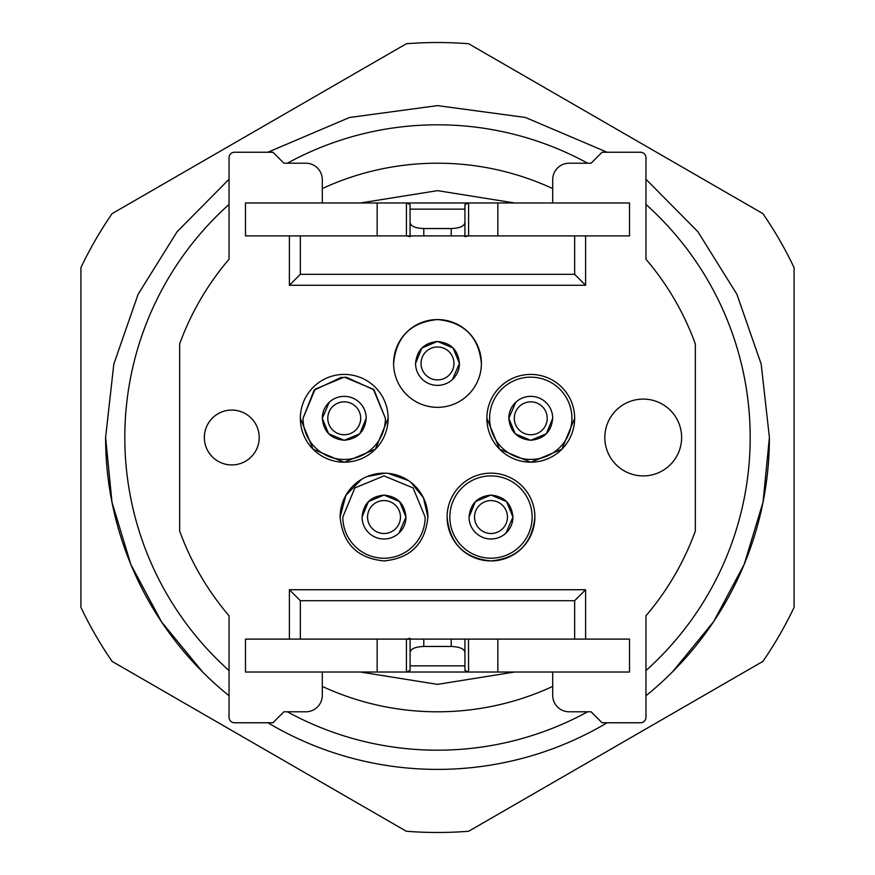 <?xml version="1.0" encoding="UTF-8"?>
<svg xmlns="http://www.w3.org/2000/svg" width="875" height="875" viewBox="0 0 875 875"><rect width="100%" height="100%" fill="white"/><g stroke="black" fill="none" stroke-linecap="round" stroke-linejoin="round"><path stroke-width="1.31" d="M342.814 517.048A41.169 41.169 0 0 0 383.983 558.217A41.169 41.169 0 0 0 425.152 517.048L413.088 487.944L383.983 475.869L354.878 487.944L342.814 517.048M385.328 560.919L384.3 560.93M410.922 482.377L423.423 497.744L427.897 517.048C425.294 543.692 410.659 558.327 384.016 560.93C357.361 558.327 342.738 543.692 340.123 517.048L345.833 495.414L361.452 479.402M366.975 476.602L385.109 473.178M388.194 473.364L408.417 480.572M384.18 495.108L399.591 501.594L405.956 517.048C404.655 503.716 397.337 496.398 384.016 495.108C370.683 496.398 363.366 503.716 362.064 517.048L368.441 501.583L383.852 495.108M362.064 517.048A21.941 21.941 0 0 0 384.016 538.989A21.941 21.941 0 0 1 362.064 517.048C363.366 503.716 370.683 496.398 384.016 495.108C397.337 496.398 404.655 503.716 405.956 517.048A21.941 21.941 0 0 1 384.016 538.989A21.941 21.941 0 0 0 405.956 517.048L399 533.083M427.897 517.048A43.892 43.892 0 0 0 384.016 473.156A43.892 43.892 0 0 0 340.123 517.048M259.208 202.978L322.295 202.978L322.295 179.67A16.461 16.461 0 0 0 305.834 163.209L283.894 163.209L272.923 152.239L234.522 152.239A5.491 5.491 0 0 0 229.042 157.719L229.042 259.23A274.291 274.291 0 0 0 179.67 343.919L179.67 531.081A274.291 274.291 0 0 0 229.042 615.77L229.042 717.281A5.491 5.491 0 0 0 234.522 722.761L272.923 722.761L283.894 711.791L305.834 711.791A16.461 16.461 0 0 0 322.295 695.341L322.295 672.022L259.208 672.022M585.616 639.111L585.616 589.739L289.384 589.739L289.384 639.111M615.792 672.022L552.705 672.022L552.705 695.341A16.461 16.461 0 0 0 569.166 711.791L591.106 711.791L602.077 722.761L640.478 722.761A5.491 5.491 0 0 0 645.958 717.281L645.958 615.77A274.291 274.291 0 0 0 695.33 531.081L695.33 343.919A274.291 274.291 0 0 0 645.958 259.23L645.958 157.719A5.491 5.491 0 0 0 640.478 152.239L602.077 152.239L591.106 163.209L569.166 163.209A16.461 16.461 0 0 0 552.705 179.67L552.705 202.978L615.792 202.978M289.384 235.9L289.384 285.272L585.616 285.272L585.616 235.9M574.645 418.305A43.892 43.892 0 0 1 530.764 462.186A43.892 43.892 0 0 1 486.872 418.305A43.892 43.892 0 0 1 530.764 374.412A43.892 43.892 0 0 1 574.645 418.305L561.881 449.225L531.027 462.186M388.128 418.305A43.892 43.892 0 0 1 344.236 462.186A43.892 43.892 0 0 1 300.355 418.305A43.892 43.892 0 0 1 344.236 374.412A43.892 43.892 0 0 1 388.128 418.305L375.353 449.225L344.509 462.186M534.877 517.048A43.892 43.892 0 0 1 490.984 560.93A43.892 43.892 0 0 1 447.103 517.048A43.892 43.892 0 0 1 490.984 473.156A43.892 43.892 0 0 1 534.877 517.048C532.262 543.692 517.639 558.327 490.984 560.93C464.341 558.327 449.706 543.692 447.103 517.048M481.392 363.442A43.892 43.892 0 0 1 437.5 407.334A43.892 43.892 0 0 1 393.608 363.442A43.892 43.892 0 0 1 437.5 319.561A43.892 43.892 0 0 1 481.392 363.442C478.778 336.798 464.144 322.164 437.5 319.561C410.856 322.164 396.222 336.798 393.608 363.442M245.492 235.9L629.508 235.9L629.508 202.978L245.492 202.978L245.492 235.9M574.645 235.9L574.645 274.302L300.355 274.302L289.384 285.272M574.645 274.302L585.616 285.272M497.842 672.022L629.508 672.022L629.508 639.111L245.492 639.111L245.492 672.022L497.842 672.022L497.842 639.111M300.355 639.111L300.355 600.709L574.645 600.709L585.616 589.739M300.355 600.709L289.384 589.739M681.625 437.5A38.402 38.402 0 0 0 643.223 399.098A38.402 38.402 0 0 0 604.822 437.5A38.402 38.402 0 0 0 643.223 475.902A38.402 38.402 0 0 0 681.625 437.5M259.208 437.5A27.431 27.431 0 0 0 231.777 410.069A27.431 27.431 0 0 0 204.356 437.5A27.431 27.431 0 0 0 231.777 464.931A27.431 27.431 0 0 0 259.208 437.5M530.491 462.186L499.647 449.225L486.872 418.305M343.973 462.186L313.119 449.225L300.355 418.305M377.158 202.978L377.158 235.9M300.355 274.302L300.355 235.9M497.842 202.978L497.842 235.9M410.069 236.677L406.416 235.9L406.416 202.978L410.069 204.542L410.069 209.147L464.931 209.147L464.931 222.742C464.1 226.275 459.528 228.2 451.216 228.539L423.784 228.539C415.45 228.189 410.878 226.264 410.069 222.742L410.069 209.147L410.069 222.742M464.931 222.742L464.931 204.542L468.584 202.978L468.584 235.9L464.931 236.677M468.486 639.111L468.584 672.022L464.931 670.458L464.931 665.853L410.069 665.853L410.069 652.258C410.9 648.736 415.472 646.8 423.784 646.461L451.216 646.461C459.55 646.811 464.122 648.747 464.931 652.258L464.931 665.853L464.931 652.258M410.069 652.258L410.069 670.458L406.416 672.022L406.416 639.111L410.069 638.323M377.158 672.022L377.158 639.111M574.645 600.709L574.645 639.111M346.117 377.169L373.986 389.856L385.383 418.305L373.319 389.2L344.214 377.125L315.109 389.2L303.034 418.305L314.169 390.141L341.556 377.212M437.664 341.502L453.075 347.988L459.441 363.442C458.139 350.109 450.833 342.803 437.5 341.502C424.167 342.803 416.861 350.109 415.559 363.442L421.925 347.988L437.336 341.502M415.559 363.442A21.941 21.941 0 0 0 437.5 385.383A21.941 21.941 0 0 1 415.559 363.442C416.861 350.109 424.167 342.803 437.5 341.502C450.833 342.803 458.139 350.109 459.441 363.442A21.941 21.941 0 0 1 437.5 385.383A21.941 21.941 0 0 0 459.441 363.442L452.484 379.477M571.9 418.305A41.147 41.147 0 0 1 530.764 459.441A41.147 41.147 0 0 1 489.617 418.305A41.147 41.147 0 0 1 530.764 377.158A41.147 41.147 0 0 1 571.9 418.305M303.034 418.305A41.169 41.169 0 0 0 344.214 459.473A41.169 41.169 0 0 0 385.383 418.305M532.131 517.048A41.147 41.147 0 0 1 490.984 558.195A41.147 41.147 0 0 1 449.848 517.048A41.147 41.147 0 0 1 490.984 475.902A41.147 41.147 0 0 1 532.131 517.048M530.6 440.245L515.189 433.759L508.812 418.305L515.78 402.27M552.705 418.305A21.941 21.941 0 0 0 530.764 396.353A21.941 21.941 0 0 1 552.705 418.305C551.403 431.627 544.086 438.944 530.764 440.245C517.431 438.944 510.114 431.627 508.812 418.305A21.941 21.941 0 0 1 530.764 396.353A21.941 21.941 0 0 0 508.812 418.305C510.114 431.627 517.431 438.944 530.764 440.245C544.086 438.944 551.403 431.627 552.705 418.305L546.328 433.759L530.917 440.245M344.072 440.245L328.661 433.759L322.295 418.305L329.263 402.27M366.188 418.305A21.941 21.941 0 0 0 344.236 396.353A21.941 21.941 0 0 1 366.188 418.305C364.886 431.627 357.569 438.944 344.236 440.245C330.914 438.944 323.597 431.627 322.295 418.305A21.941 21.941 0 0 1 344.236 396.353A21.941 21.941 0 0 0 322.295 418.305C323.597 431.627 330.914 438.944 344.236 440.245C357.569 438.944 364.886 431.627 366.188 418.305L359.811 433.759L344.4 440.245M491.148 495.108L506.559 501.594L512.936 517.048C511.634 503.716 504.317 496.398 490.984 495.108C477.663 496.398 470.345 503.716 469.044 517.048L475.409 501.583L490.831 495.108M469.044 517.048A21.941 21.941 0 0 0 490.984 538.989A21.941 21.941 0 0 1 469.044 517.048C470.345 503.716 477.663 496.398 490.984 495.108C504.317 496.398 511.634 503.716 512.936 517.048A21.941 21.941 0 0 1 490.984 538.989A21.941 21.941 0 0 0 512.936 517.048L505.969 533.083M794.084 607.381L794.084 267.619A394.986 394.986 0 0 0 762.923 213.653L468.639 43.75A394.986 394.986 0 0 0 406.361 43.75L112.077 213.653A394.986 394.986 0 0 0 80.916 267.619L80.916 607.381A394.986 394.986 0 0 0 112.098 661.391L406.306 831.25A394.986 394.986 0 0 0 468.694 831.25L762.902 661.391A394.986 394.986 0 0 0 794.084 607.381M645.958 179.244L697.9 231.722L736.947 294.383L761.184 364.131L769.398 437.5A331.898 331.898 0 0 1 645.958 695.756M607.141 722.761A331.898 331.898 0 0 1 267.859 722.761M229.042 695.756A331.898 331.898 0 0 1 105.602 437.5L113.816 364.131L138.053 294.383L177.1 231.722L229.042 179.244M769.398 437.5L763.044 502.119L744.231 564.266L713.683 621.556L672.569 671.803M202.814 672.186L161.547 621.895L130.867 564.517L111.989 502.25L105.602 437.5M267.859 152.239L349.53 117.48L437.5 105.612L525.47 117.48L607.141 152.239M514.587 672.022L437.5 684.37L360.412 672.022M360.412 202.978L437.5 190.641L514.587 202.978M322.295 188.573A274.291 274.291 0 0 1 552.705 188.573M552.705 686.427A274.291 274.291 0 0 1 322.295 686.427M287.361 163.209A312.692 312.692 0 0 1 587.409 163.089A312.692 312.692 0 0 1 587.639 163.209M645.958 204.433A312.692 312.692 0 0 1 645.958 670.567M587.639 711.791A312.692 312.692 0 0 1 287.591 711.922A312.692 312.692 0 0 1 287.361 711.791M229.042 670.567A312.692 312.692 0 0 1 229.042 204.433M384.016 533.509A16.461 16.461 0 0 1 367.555 517.048A16.461 16.461 0 0 1 384.016 500.588A16.461 16.461 0 0 1 400.466 517.048A16.461 16.461 0 0 1 384.016 533.509M410.069 235.9L410.069 209.147M464.931 235.9L464.931 209.147M464.931 639.111L464.931 665.853M410.069 639.111L410.069 665.853M423.784 235.9L423.784 228.539M451.216 235.9L451.216 228.539M451.216 639.111L451.216 646.461M423.784 639.111L423.784 646.461M437.5 379.903A16.461 16.461 0 0 1 421.039 363.442A16.461 16.461 0 0 1 437.5 346.981A16.461 16.461 0 0 1 453.961 363.442A16.461 16.461 0 0 1 437.5 379.903M530.764 434.755A16.461 16.461 0 0 1 514.303 418.305A16.461 16.461 0 0 1 530.764 401.844A16.461 16.461 0 0 1 547.214 418.305A16.461 16.461 0 0 1 530.764 434.755M344.236 434.755A16.461 16.461 0 0 1 327.786 418.305A16.461 16.461 0 0 1 344.236 401.844A16.461 16.461 0 0 1 360.697 418.305A16.461 16.461 0 0 1 344.236 434.755M490.984 533.509A16.461 16.461 0 0 1 474.534 517.048A16.461 16.461 0 0 1 490.984 500.588A16.461 16.461 0 0 1 507.445 517.048A16.461 16.461 0 0 1 490.984 533.509"/></g></svg>
